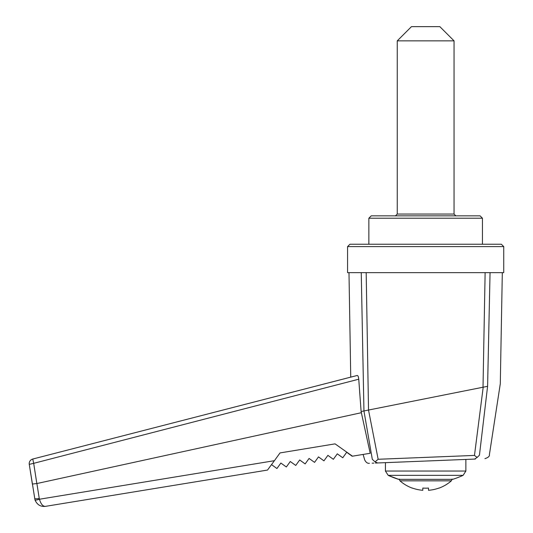 <?xml version="1.0" encoding="UTF-8"?>
<svg xmlns="http://www.w3.org/2000/svg" width="533" height="533" viewBox="0 0 533 533"><rect width="100%" height="100%" fill="white"/><g stroke="black" fill="none" stroke-linecap="round" stroke-linejoin="round"><path stroke-width="0.8" d="M438.899 488.068L438.899 488.068A38.876 38.876 0 0 1 428.492 490.287L428.492 488.068A36.664 36.664 0 0 1 422.809 488.068L422.809 490.287A38.876 38.876 0 0 1 412.402 488.068L412.402 488.175A38.982 38.982 0 0 1 399.957 480.833L399.15 479.054M503.732 246.606L347.569 246.606L349.934 244.241L501.366 244.241L503.732 246.606L503.732 272.636L490.054 272.636L487.595 386.305L479.447 455.162C492.692 454.496 492.692 454.496 479.447 455.162L477.142 457.434L474.47 455.422L483.198 387.191L368.516 410.044L378.15 459.273L474.47 455.422M482.438 244.241L482.438 218.217L368.863 218.217L368.863 244.241M482.438 218.217L480.073 215.845L371.228 215.845L368.863 218.217M483.011 387.218L485.123 272.636L366.178 272.636L368.53 410.044M398.677 479.367L452.624 479.367A90.21 90.21 0 0 0 463.11 475.349L388.191 475.349A90.21 90.21 0 0 0 398.677 479.367L388.191 475.349L385.426 471.045L465.875 471.045L465.875 459.433L475.363 459.053L377.611 462.964L375.065 461.858L372.314 459.353C362.147 460.039 362.147 460.039 372.314 459.353L363.946 410.956L361.247 272.636L347.569 272.636L347.569 246.606M363.946 410.956L361.108 411.523L358.749 379.21L33.686 463.33L36.837 483.551L32.366 484.044L29.268 464.356L34.998 499.961C37.143 504.791 40.648 506.923 45.518 506.35L267.533 470.059L269.005 468.014M359.628 391.528L359.822 394.193M32.76 459.04A4.73 4.73 0 0 0 29.268 464.356L33.686 463.33L32.76 459.04L357.163 375.485C357.949 375.432 358.476 376.678 358.749 379.21M270.344 466.162L267.533 470.059L45.512 506.35C42.966 506.543 40.941 504.171 39.429 499.234L274.415 460.692L269.085 467.907M361.108 411.523L370.195 453.277L352.153 456.228L346.697 452.29L342.752 457.76L337.296 453.83L333.345 459.299L327.895 455.362L323.944 460.838L318.494 456.901L314.543 462.371L309.087 458.44L305.142 463.91L299.686 459.972L295.735 465.449L290.285 461.511L286.334 466.981L280.884 463.05L276.933 468.52L271.524 464.616M361.247 272.636L366.178 272.636M363.972 410.95L368.51 410.05M483.198 387.191L487.502 386.338M485.123 272.636L490.054 272.636M274.275 460.712L39.429 499.234A4.73 0.693 -18.2 0 1 34.998 499.961A4.73 0.693 161.8 0 0 39.429 499.234L39.249 498.495A4.73 0.733 171 0 1 34.645 498.482M375.465 463.05L377.611 462.964C366.704 463.404 366.704 463.404 377.611 462.964L385.426 462.651L385.426 471.045M372.154 463.184L372.54 463.17M372.967 463.15L373.886 463.117M466.109 459.419L385.186 462.664M477.142 457.434L474.597 459.08M375.065 461.858L378.15 459.273M352.46 456.175L335.064 443.862L280.012 452.93L274.415 460.692M361.501 412.675L36.897 483.538L39.249 498.495M60.729 451.837L354.112 376.265M454.043 40.848L439.845 26.65L411.456 26.65L397.258 40.848L454.043 40.848L454.043 214.053L397.258 214.053L397.258 40.848M399.957 480.833L451.344 480.833L452.151 479.054M348.988 272.636L350.741 377.131M502.313 272.636L500.294 383.773L489.394 454.662C489.74 456.221 488.241 457.554 484.91 458.666M369.416 463.29C367.537 463.563 365.958 462.424 364.679 459.872L363.12 454.436M465.875 471.045L463.11 475.349M438.899 488.175A38.982 38.982 0 0 0 451.344 480.833M397.258 214.053L395.366 215.945M454.043 214.053L455.935 215.945"/></g></svg>
